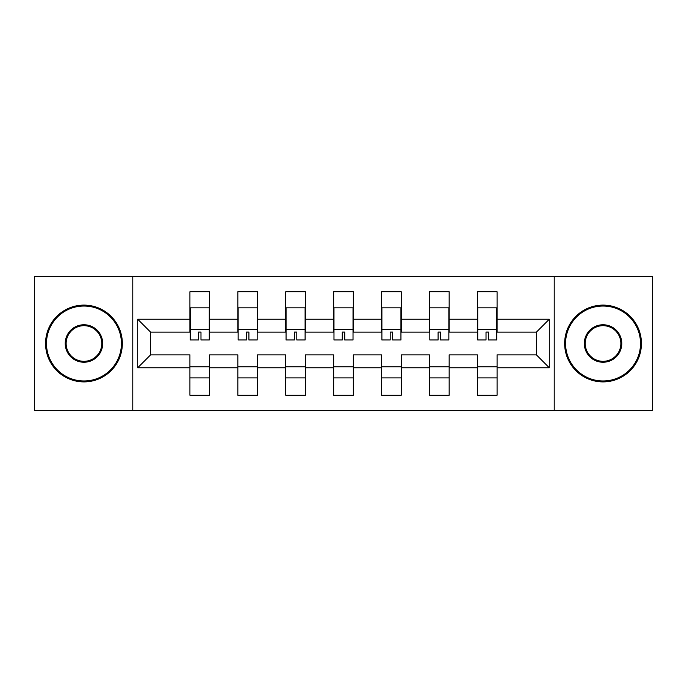 <?xml version="1.0" encoding="UTF-8"?>
<svg xmlns="http://www.w3.org/2000/svg" width="687" height="687" viewBox="0 0 687 687"><rect width="100%" height="100%" fill="white"/><g stroke="black" fill="none" stroke-linecap="round" stroke-linejoin="round"><path stroke-width="1.03" d="M554.211 276.389L34.35 276.389L34.35 410.611L652.65 410.611L652.65 276.389L554.211 276.389L554.211 410.611M497.079 367.768L497.079 354.861L536.392 354.861L549.291 367.768L497.079 367.768L497.079 395.257L477.422 395.257L477.422 367.768L449.161 367.768L449.161 395.257L429.504 395.257L429.504 367.768L401.242 367.768L401.242 395.257L381.586 395.257L381.586 367.768L353.333 367.768L353.333 395.257L333.667 395.257L333.667 367.768L305.414 367.768L305.414 395.257L285.758 395.257L285.758 367.768L257.496 367.768L257.496 395.257L237.839 395.257L237.839 367.768L209.578 367.768L209.578 395.257L189.921 395.257L189.921 367.768L137.709 367.768L137.709 319.232L189.921 319.232L189.921 291.743L209.578 291.743L209.578 319.232L237.839 319.232L237.839 291.743L257.496 291.743L257.496 319.232L285.758 319.232L285.758 291.743L305.414 291.743L305.414 319.232L333.667 319.232L333.667 291.743L353.333 291.743L353.333 319.232L381.586 319.232L381.586 291.743L401.242 291.743L401.242 319.232L429.504 319.232L429.504 291.743L449.161 291.743L449.161 319.232L477.422 319.232L477.422 291.743L497.079 291.743L497.079 319.232L549.291 319.232L549.291 367.768M132.789 410.611L132.789 276.389M477.422 319.232L477.422 332.139L449.161 332.139L449.161 319.232M449.161 367.768L449.161 354.861L477.422 354.861L477.422 367.768M429.504 319.232L429.504 332.139L401.242 332.139L401.242 319.232M401.242 367.768L401.242 354.861L429.504 354.861L429.504 367.768M381.586 319.232L381.586 332.139L353.333 332.139L353.333 319.232M353.333 367.768L353.333 354.861L381.586 354.861L381.586 367.768M333.667 319.232L333.667 332.139L305.414 332.139L305.414 319.232M305.414 367.768L305.414 354.861L333.667 354.861L333.667 367.768M285.758 319.232L285.758 332.139L257.496 332.139L257.496 319.232M257.496 367.768L257.496 354.861L285.758 354.861L285.758 367.768M237.839 319.232L237.839 332.139L209.578 332.139L209.578 319.232M209.578 367.768L209.578 354.861L237.839 354.861L237.839 367.768M189.921 319.232L189.921 332.139L150.608 332.139L150.608 354.861L189.921 354.861L189.921 367.768M137.709 319.232L150.608 332.139M536.392 354.861L536.392 332.139L497.079 332.139L497.079 319.232M189.921 366.841L209.578 366.841M237.839 366.841L257.496 366.841M285.758 366.841L305.414 366.841M333.667 366.841L353.333 366.841M381.586 366.841L401.242 366.841M429.504 366.841L449.161 366.841M477.422 366.841L497.079 366.841M150.608 354.861L137.709 367.768M549.291 319.232L536.392 332.139M189.921 377.902L209.578 377.902M237.839 377.902L257.496 377.902M285.758 377.902L305.414 377.902M333.667 377.902L353.333 377.902M381.586 377.902L401.242 377.902M429.504 377.902L449.161 377.902M477.422 377.902L497.079 377.902M190.23 319.386L190.23 309.863M200.982 332.096L198.526 332.096L198.526 339.971L190.23 339.971L190.23 307.828L209.277 307.828L209.277 339.971L200.982 339.971L200.982 332.096M209.277 319.335L209.277 309.923M83.951 306.024A37.476 37.476 0 0 0 46.484 343.5A37.476 37.476 0 0 0 83.951 380.976A37.476 37.476 0 0 0 121.427 343.5A37.476 37.476 0 0 0 83.951 306.024M83.951 381.895A38.395 38.395 0 0 1 45.565 343.5A38.395 38.395 0 0 1 83.951 305.105A38.395 38.395 0 0 1 122.346 343.5A38.395 38.395 0 0 1 83.951 381.895M83.951 324.762A18.738 18.738 0 0 1 102.689 343.5A18.738 18.738 0 0 1 83.951 362.238A18.738 18.738 0 0 1 65.222 343.5A18.738 18.738 0 0 1 83.951 324.762M83.951 361.319A17.819 17.819 0 0 0 101.77 343.5A17.819 17.819 0 0 0 83.951 325.681A17.819 17.819 0 0 0 66.141 343.5A17.819 17.819 0 0 0 83.951 361.319M603.049 306.024A37.476 37.476 0 0 0 565.573 343.5A37.476 37.476 0 0 0 603.049 380.976A37.476 37.476 0 0 0 640.516 343.5A37.476 37.476 0 0 0 603.049 306.024M603.049 381.895A38.395 38.395 0 0 1 564.654 343.5A38.395 38.395 0 0 1 603.049 305.105A38.395 38.395 0 0 1 641.435 343.5A38.395 38.395 0 0 1 603.049 381.895M603.049 324.762A18.738 18.738 0 0 1 621.778 343.5A18.738 18.738 0 0 1 603.049 362.238A18.738 18.738 0 0 1 584.311 343.5A18.738 18.738 0 0 1 603.049 324.762M603.049 361.319A17.819 17.819 0 0 0 620.859 343.5A17.819 17.819 0 0 0 603.049 325.681A17.819 17.819 0 0 0 585.23 343.5A17.819 17.819 0 0 0 603.049 361.319M238.149 319.386L238.149 309.863M248.9 332.096L246.435 332.096L246.435 339.971L238.149 339.971L238.149 307.828L257.187 307.828L257.187 339.971L248.9 339.971L248.9 332.096M257.187 319.335L257.187 309.923M286.058 319.386L286.058 309.863M296.81 332.096L294.354 332.096L294.354 339.971L286.058 339.971L286.058 307.828L305.105 307.828L305.105 339.971L296.81 339.971L296.81 332.096M305.105 319.335L305.105 309.923M333.976 319.386L333.976 309.863M344.728 332.096L342.272 332.096L342.272 339.971L333.976 339.971L333.976 307.828L353.024 307.828L353.024 339.971L344.728 339.971L344.728 332.096M353.024 319.335L353.024 309.923M381.895 319.386L381.895 309.863M392.646 332.096L390.19 332.096L390.19 339.971L381.895 339.971L381.895 307.828L400.942 307.828L400.942 339.971L392.646 339.971L392.646 332.096M400.942 319.335L400.942 309.923M429.813 319.386L429.813 309.863M440.565 332.096L438.1 332.096L438.1 339.971L429.813 339.971L429.813 307.828L448.851 307.828L448.851 339.971L440.565 339.971L440.565 332.096M448.851 319.335L448.851 309.923M477.723 319.386L477.723 309.863M488.474 332.096L486.018 332.096L486.018 339.971L477.723 339.971L477.723 307.828L496.77 307.828L496.77 339.971L488.474 339.971L488.474 332.096M496.77 319.335L496.77 309.923M190.23 329.674L209.277 329.674M238.149 329.674L257.187 329.674M286.058 329.674L305.105 329.674M333.976 329.674L353.024 329.674M381.895 329.674L400.942 329.674M429.813 329.674L448.851 329.674M477.723 329.674L496.77 329.674"/></g></svg>
